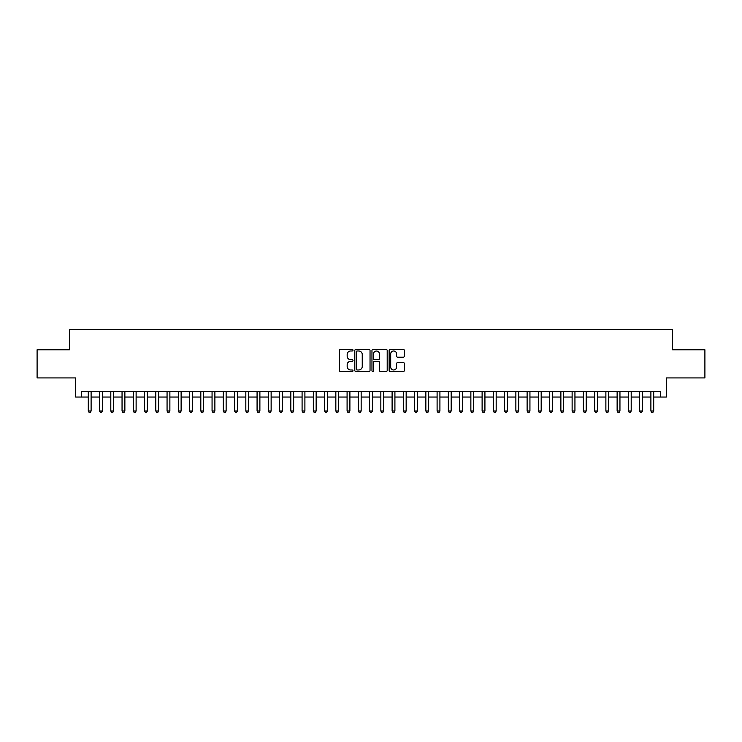 <?xml version="1.0" encoding="UTF-8"?>
<svg xmlns="http://www.w3.org/2000/svg" width="742" height="742" viewBox="0 0 742 742"><rect width="100%" height="100%" fill="white"/><g stroke="black" fill="none" stroke-linecap="round" stroke-linejoin="round"><path stroke-width="1.11" d="M352.997 350.205A0.77 0.77 0 0 0 352.227 349.436L340.485 349.436A1.104 1.104 0 0 0 339.382 350.539L339.382 370.416A1.104 1.104 0 0 0 340.485 371.519L352.227 371.519A0.77 0.77 0 0 0 352.997 370.75A0.77 0.77 0 0 0 352.227 369.98L350.706 369.98A3.534 3.534 0 0 1 347.173 366.446L347.173 364.786A3.534 3.534 0 0 1 350.706 361.252L352.227 361.252A0.77 0.77 0 0 0 352.997 360.482A0.77 0.77 0 0 0 352.227 359.703L350.706 359.703A3.534 3.534 0 0 1 347.173 356.169L347.173 354.518A3.534 3.534 0 0 1 350.706 350.985L352.227 350.985A0.77 0.77 0 0 0 352.997 350.205M403.277 357.217A1.104 1.104 0 0 0 404.381 356.114L404.381 350.539A1.104 1.104 0 0 0 403.277 349.436L390.246 349.436A1.104 1.104 0 0 0 389.142 350.539L389.142 370.416A1.104 1.104 0 0 0 390.246 371.519L403.277 371.519A1.104 1.104 0 0 0 404.381 370.416L404.381 363.682A1.104 1.104 0 0 0 403.277 362.578L397.703 362.578A1.104 1.104 0 0 0 396.599 363.682L396.599 367.021A2.959 2.959 0 0 1 393.64 369.98A2.959 2.959 0 0 1 390.691 367.021L390.691 353.934A2.959 2.959 0 0 1 393.64 350.985A2.959 2.959 0 0 1 396.599 353.934L396.599 356.114A1.104 1.104 0 0 0 397.703 357.217L403.277 357.217M81.268 397.044L81.268 391.424L660.732 391.424L660.732 397.044L666.362 397.044L666.362 377.919L704.9 377.919L704.9 349.788L672.549 349.788L672.549 329.541L69.451 329.541L69.451 349.788L37.1 349.788L37.1 377.919L75.638 377.919L75.638 397.044L88.298 397.044M370.035 350.539A1.104 1.104 0 0 0 368.932 349.436L355.9 349.436A1.104 1.104 0 0 0 354.797 350.539L354.797 370.416A1.104 1.104 0 0 0 355.9 371.519L368.932 371.519A1.104 1.104 0 0 0 370.035 370.416L370.035 350.539M373.068 349.436L386.1 349.436A1.104 1.104 0 0 1 387.203 350.539L387.203 370.416A1.104 1.104 0 0 1 386.1 371.519L380.525 371.519A1.104 1.104 0 0 1 379.422 370.416L379.422 362.356A1.104 1.104 0 0 0 378.318 361.252L374.617 361.252A1.104 1.104 0 0 0 373.514 362.356L373.514 370.75A0.77 0.77 0 0 1 372.744 371.519A0.77 0.77 0 0 1 371.965 370.75L371.965 350.539A1.104 1.104 0 0 1 373.068 349.436M91.108 397.044L99.549 397.044M102.359 397.044L110.799 397.044M113.609 397.044L122.05 397.044M124.869 397.044L133.3 397.044M136.12 397.044L144.56 397.044M147.37 397.044L155.811 397.044M158.621 397.044L167.061 397.044M169.872 397.044L178.312 397.044M181.122 397.044L189.562 397.044M192.373 397.044L200.813 397.044M203.633 397.044L212.064 397.044M214.883 397.044L223.323 397.044M226.134 397.044L234.574 397.044M237.384 397.044L245.825 397.044M248.635 397.044L257.075 397.044M259.885 397.044L268.326 397.044M271.136 397.044L279.576 397.044M282.396 397.044L290.827 397.044M293.647 397.044L302.087 397.044M304.897 397.044L313.337 397.044M316.148 397.044L324.588 397.044M327.398 397.044L335.838 397.044M338.649 397.044L347.089 397.044M349.899 397.044L358.34 397.044M361.159 397.044L369.59 397.044M372.41 397.044L380.841 397.044M383.66 397.044L392.101 397.044M394.911 397.044L403.351 397.044M406.162 397.044L414.602 397.044M417.412 397.044L425.852 397.044M428.663 397.044L437.103 397.044M439.913 397.044L448.353 397.044M451.173 397.044L459.604 397.044M462.424 397.044L470.864 397.044M473.674 397.044L482.114 397.044M484.925 397.044L493.365 397.044M496.175 397.044L504.616 397.044M507.426 397.044L515.866 397.044M518.677 397.044L527.117 397.044M529.936 397.044L538.367 397.044M541.187 397.044L549.627 397.044M552.438 397.044L560.878 397.044M563.688 397.044L572.128 397.044M574.939 397.044L583.379 397.044M586.189 397.044L594.63 397.044M597.44 397.044L605.88 397.044M608.7 397.044L617.131 397.044M619.95 397.044L628.391 397.044M631.201 397.044L639.641 397.044M642.451 397.044L650.892 397.044M653.702 397.044L660.732 397.044M357.115 350.985A0.77 0.77 0 0 0 356.336 351.754L356.336 369.201A0.77 0.77 0 0 0 357.115 369.98L358.711 369.98A3.534 3.534 0 0 0 362.244 366.446L362.244 354.518A3.534 3.534 0 0 0 358.711 350.985L357.115 350.985M379.422 353.99A2.959 2.959 0 0 0 376.463 351.04A2.959 2.959 0 0 0 373.514 353.99L373.514 358.599A1.104 1.104 0 0 0 374.617 359.703L378.318 359.703A1.104 1.104 0 0 0 379.422 358.599L379.422 353.99M91.108 391.424L91.108 411.003L88.298 411.003L88.298 391.424M91.108 411.003L90.264 412.459L89.142 412.459L88.298 411.003M102.359 391.424L102.359 411.003L99.549 411.003L99.549 391.424M102.359 411.003L101.515 412.459L100.393 412.459L99.549 411.003M113.609 391.424L113.609 411.003L110.799 411.003L110.799 391.424M113.609 411.003L112.765 412.459L111.643 412.459L110.799 411.003M124.869 391.424L124.869 411.003L122.05 411.003L122.05 391.424M124.869 411.003L124.025 412.459L122.894 412.459L122.05 411.003M136.12 391.424L136.12 411.003L133.3 411.003L133.3 391.424M136.12 411.003L135.276 412.459L134.144 412.459L133.3 411.003M147.37 391.424L147.37 411.003L144.56 411.003L144.56 391.424M147.37 411.003L146.526 412.459L145.395 412.459L144.56 411.003M158.621 391.424L158.621 411.003L155.811 411.003L155.811 391.424M158.621 411.003L157.777 412.459L156.655 412.459L155.811 411.003M169.872 391.424L169.872 411.003L167.061 411.003L167.061 391.424M169.872 411.003L169.028 412.459L167.905 412.459L167.061 411.003M181.122 391.424L181.122 411.003L178.312 411.003L178.312 391.424M181.122 411.003L180.278 412.459L179.156 412.459L178.312 411.003M192.373 391.424L192.373 411.003L189.562 411.003L189.562 391.424M192.373 411.003L191.529 412.459L190.406 412.459L189.562 411.003M203.633 391.424L203.633 411.003L200.813 411.003L200.813 391.424M203.633 411.003L202.789 412.459L201.657 412.459L200.813 411.003M214.883 391.424L214.883 411.003L212.064 411.003L212.064 391.424M214.883 411.003L214.039 412.459L212.908 412.459L212.064 411.003M226.134 391.424L226.134 411.003L223.323 411.003L223.323 391.424M226.134 411.003L225.29 412.459L224.158 412.459L223.323 411.003M237.384 391.424L237.384 411.003L234.574 411.003L234.574 391.424M237.384 411.003L236.54 412.459L235.418 412.459L234.574 411.003M248.635 391.424L248.635 411.003L245.825 411.003L245.825 391.424M248.635 411.003L247.791 412.459L246.669 412.459L245.825 411.003M259.885 391.424L259.885 411.003L257.075 411.003L257.075 391.424M259.885 411.003L259.041 412.459L257.919 412.459L257.075 411.003M271.136 391.424L271.136 411.003L268.326 411.003L268.326 391.424M271.136 411.003L270.292 412.459L269.17 412.459L268.326 411.003M282.396 391.424L282.396 411.003L279.576 411.003L279.576 391.424M282.396 411.003L281.552 412.459L280.42 412.459L279.576 411.003M293.647 391.424L293.647 411.003L290.827 411.003L290.827 391.424M293.647 411.003L292.802 412.459L291.671 412.459L290.827 411.003M304.897 391.424L304.897 411.003L302.087 411.003L302.087 391.424M304.897 411.003L304.053 412.459L302.922 412.459L302.087 411.003M316.148 391.424L316.148 411.003L313.337 411.003L313.337 391.424M316.148 411.003L315.304 412.459L314.181 412.459L313.337 411.003M327.398 391.424L327.398 411.003L324.588 411.003L324.588 391.424M327.398 411.003L326.554 412.459L325.432 412.459L324.588 411.003M338.649 391.424L338.649 411.003L335.838 411.003L335.838 391.424M338.649 411.003L337.805 412.459L336.683 412.459L335.838 411.003M349.899 391.424L349.899 411.003L347.089 411.003L347.089 391.424M349.899 411.003L349.055 412.459L347.933 412.459L347.089 411.003M361.159 391.424L361.159 411.003L358.34 411.003L358.34 391.424M361.159 411.003L360.315 412.459L359.184 412.459L358.34 411.003M372.41 391.424L372.41 411.003L369.59 411.003L369.59 391.424M372.41 411.003L371.566 412.459L370.434 412.459L369.59 411.003M383.66 391.424L383.66 411.003L380.841 411.003L380.841 391.424M383.66 411.003L382.816 412.459L381.685 412.459L380.841 411.003M394.911 391.424L394.911 411.003L392.101 411.003L392.101 391.424M394.911 411.003L394.067 412.459L392.945 412.459L392.101 411.003M406.162 391.424L406.162 411.003L403.351 411.003L403.351 391.424M406.162 411.003L405.317 412.459L404.195 412.459L403.351 411.003M417.412 391.424L417.412 411.003L414.602 411.003L414.602 391.424M417.412 411.003L416.568 412.459L415.446 412.459L414.602 411.003M428.663 391.424L428.663 411.003L425.852 411.003L425.852 391.424M428.663 411.003L427.819 412.459L426.696 412.459L425.852 411.003M439.913 391.424L439.913 411.003L437.103 411.003L437.103 391.424M439.913 411.003L439.078 412.459L437.947 412.459L437.103 411.003M451.173 391.424L451.173 411.003L448.353 411.003L448.353 391.424M451.173 411.003L450.329 412.459L449.198 412.459L448.353 411.003M462.424 391.424L462.424 411.003L459.604 411.003L459.604 391.424M462.424 411.003L461.58 412.459L460.448 412.459L459.604 411.003M473.674 391.424L473.674 411.003L470.864 411.003L470.864 391.424M473.674 411.003L472.83 412.459L471.708 412.459L470.864 411.003M484.925 391.424L484.925 411.003L482.114 411.003L482.114 391.424M484.925 411.003L484.081 412.459L482.959 412.459L482.114 411.003M496.175 391.424L496.175 411.003L493.365 411.003L493.365 391.424M496.175 411.003L495.331 412.459L494.209 412.459L493.365 411.003M507.426 391.424L507.426 411.003L504.616 411.003L504.616 391.424M507.426 411.003L506.582 412.459L505.46 412.459L504.616 411.003M518.677 391.424L518.677 411.003L515.866 411.003L515.866 391.424M518.677 411.003L517.842 412.459L516.71 412.459L515.866 411.003M529.936 391.424L529.936 411.003L527.117 411.003L527.117 391.424M529.936 411.003L529.092 412.459L527.961 412.459L527.117 411.003M541.187 391.424L541.187 411.003L538.367 411.003L538.367 391.424M541.187 411.003L540.343 412.459L539.211 412.459L538.367 411.003M552.438 391.424L552.438 411.003L549.627 411.003L549.627 391.424M552.438 411.003L551.594 412.459L550.471 412.459L549.627 411.003M563.688 391.424L563.688 411.003L560.878 411.003L560.878 391.424M563.688 411.003L562.844 412.459L561.722 412.459L560.878 411.003M574.939 391.424L574.939 411.003L572.128 411.003L572.128 391.424M574.939 411.003L574.095 412.459L572.972 412.459L572.128 411.003M586.189 391.424L586.189 411.003L583.379 411.003L583.379 391.424M586.189 411.003L585.345 412.459L584.223 412.459L583.379 411.003M597.44 391.424L597.44 411.003L594.63 411.003L594.63 391.424M597.44 411.003L596.605 412.459L595.474 412.459L594.63 411.003M608.7 391.424L608.7 411.003L605.88 411.003L605.88 391.424M608.7 411.003L607.856 412.459L606.724 412.459L605.88 411.003M619.95 391.424L619.95 411.003L617.131 411.003L617.131 391.424M619.95 411.003L619.106 412.459L617.975 412.459L617.131 411.003M631.201 391.424L631.201 411.003L628.391 411.003L628.391 391.424M631.201 411.003L630.357 412.459L629.235 412.459L628.391 411.003M642.451 391.424L642.451 411.003L639.641 411.003L639.641 391.424M642.451 411.003L641.607 412.459L640.485 412.459L639.641 411.003M653.702 391.424L653.702 411.003L650.892 411.003L650.892 391.424M653.702 411.003L652.858 412.459L651.736 412.459L650.892 411.003"/></g></svg>
